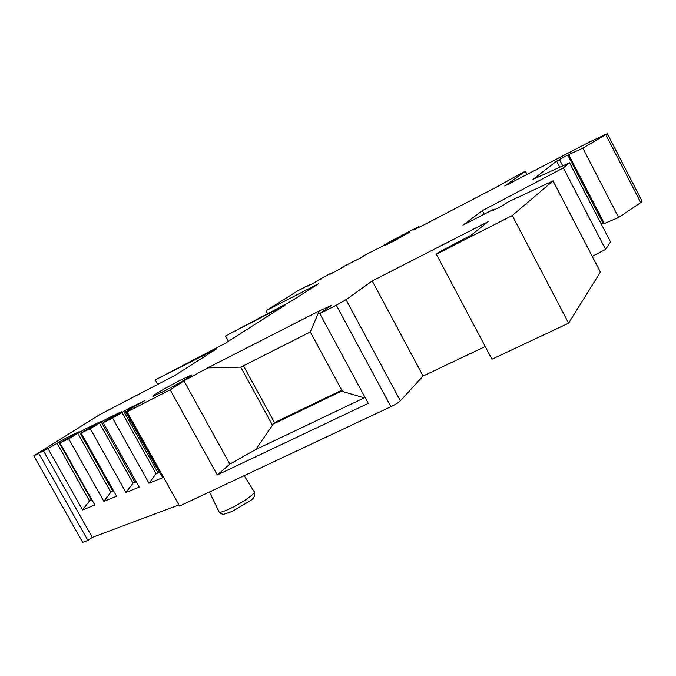 <?xml version="1.0" encoding="UTF-8"?>
<svg xmlns="http://www.w3.org/2000/svg" width="676" height="676" viewBox="0 0 676 676"><rect width="100%" height="100%" fill="white"/><g stroke="black" fill="none" stroke-linecap="round" stroke-linejoin="round"><path stroke-width="1.01" d="M336.285 305.214L346.036 299.705L372.231 280.937L423.108 376.017L400.386 400.817C398.578 402.524 395.418 404.485 390.922 406.682L336.285 305.214L319.807 313.613L331.493 305.375L319.207 310.96L207.693 367.888L183.914 380.841L170.217 389.841L127.08 411.819L131.33 409.293L126.032 411.794L130.324 408.921L144.841 400.564L128.085 408.769L112.63 418.114L103.141 422.593L121.95 411.405L105.752 419.348L90.254 428.668L81.12 432.978L100.487 421.604L84.246 429.53L68.732 438.825L59.936 442.966L79.253 431.668L67.423 437.237L48.004 448.602L33.8 455.827L99.718 414.625L175.025 375.357L216.776 348.723L155.311 379.887L225.091 343.416L284.942 305.222L225.539 335.989L228.437 341.279M303.38 287.959L297.913 290.756L265.972 310.715L318.835 283.599L291.364 301.133L225.539 335.989M303.33 287.858L310.377 284.427L307.901 286.109L321.818 278.605L318.092 280.354L320.737 278.689L329.871 273.814L332.246 272.741L329.956 274.329L343.839 266.843L339.994 268.659L342.512 267.062L364.094 256.094L361.871 256.922L364.279 255.435L386.14 244.323L383.74 245.244L390.855 241.129L418.478 226.747L413.551 229.975L423.506 225.083L496.336 187.184L521.88 172.904L525.328 171.281L504.786 185.993L589.126 142.18L607.327 133.645L582.83 148.129L567.755 155.066L556.627 161.116L532.95 179.419L569.547 162.781L563.37 167.901L482.402 210.625L484.261 214.174M512.281 215.534L568.609 323.179L491.959 359.201L436.341 254.235L512.281 215.534L553.044 180.898L507.98 202.014L503.924 204.887L492.162 210.929L494.148 209.087L462.967 225.125L482.402 210.625M436.341 254.235L439.172 252.047L471.468 234.986L488.114 221.677L372.231 280.937M393.702 241.214L409.394 232.367L401.037 236.431L385.447 245.227L393.702 241.214M181.675 379.506L191.663 374.926C194.722 374.158 176.368 384.914 162.941 391.725L153.198 396.195C149.962 397.032 168.434 386.224 181.675 379.506M485.241 346.526L423.108 376.017M127.08 411.819L179.529 506.037L390.922 406.682M319.807 313.613L368.259 403.369L217.283 474.974L170.217 389.841M568.609 323.179L600.389 272.073L553.078 180.864M494.148 209.087L494.486 209.737M563.37 167.901L605.603 249.419L592.26 256.314M569.547 162.781L610.512 241.932L605.603 249.419M556.627 161.116L559.787 167.209M559.39 159.409L562.736 165.874M567.755 155.066L602.882 222.953L601.133 223.815M568.871 154.973L604.336 223.511L602.882 222.953M582.83 148.129L618.641 217.495L604.336 223.511M605.814 134.701L640.747 202.623L618.641 217.495M640.747 202.623L642.082 201.254L607.369 133.713M178.912 504.93L92.291 537.403L87.872 540.42L82.666 542.363L33.8 455.827M418.478 226.747L418.816 227.389M267.645 313.791L265.972 310.715M157.914 384.602L155.311 379.887M204.169 355.213L204.803 356.362M308.197 289.125L308.704 290.063M87.872 540.42L38.802 453.469M43.433 450.757L92.291 537.403M59.936 442.966L94.834 505.006L82.573 509.941L48.004 448.602M68.732 438.825L103.859 501.372L116.593 496.252L81.12 432.978M90.254 428.668L125.973 492.474L139.205 487.142L103.141 422.593M112.63 418.114L148.957 483.222L162.713 477.678L126.032 411.794M91.961 499.894L89.502 500.899L82.573 509.941M91.606 499.268L89.502 500.899L57.19 443.473M59.015 442.4L91.268 499.75M60.384 441.183L61.001 442.281M78.019 433.629L110.856 492.187L103.859 501.372M113.669 491.038L110.856 492.187L113.179 490.151M79.844 432.555L112.63 491.029M81.086 431.389L81.754 432.564M99.651 423.413L133.028 483.137L125.973 492.474M136.231 481.827L133.028 483.137L134.803 481.963L135.546 480.611M101.476 422.331L134.803 481.963M102.583 421.216L103.293 422.492M122.136 412.791L156.08 473.724L148.957 483.222M159.688 472.254L156.08 473.724L157.854 472.549L158.885 470.809M123.961 411.701L157.854 472.549M124.925 410.645L158.547 471.037M217.283 474.974L229.84 464.099L183.914 380.841M319.207 310.96L310.301 331.975L240.732 367.136L207.693 367.888M240.732 367.136L272.504 425.196L255.638 449.625L229.84 464.099M310.301 331.975L342.504 391.472L364.254 397.86L365.125 397.556M364.254 397.86L255.638 449.625M342.14 390.812L272.42 424.427L272.504 425.196M272.42 424.427L274.524 422.61L341.794 390.17M243.436 365.767L274.524 422.61M400.386 400.817L346.036 299.705M600.389 272.073L553.044 180.898M525.328 171.281L526.984 174.459M218.889 511.462L219.235 512.18C220.545 512.509 223.756 511.504 228.877 509.172C241.645 503.409 257.826 491.967 254.041 491.494L244.18 475.65M63.536 439.332L64.076 440.287M67.423 437.237L67.904 438.09M84.246 429.53L84.821 430.553M88.201 427.401L88.7 428.288M105.752 419.348L106.369 420.455M109.766 417.176L110.281 418.106M128.085 408.769L128.753 409.969M132.175 406.563L132.716 407.527M525.404 171.222L527.069 174.416M209.416 491.984L219.235 512.18C219.793 513.295 221.314 514.005 223.798 514.301L232.147 511.478L249.689 501.11C253.787 498.77 255.376 495.795 254.446 492.187"/></g></svg>
